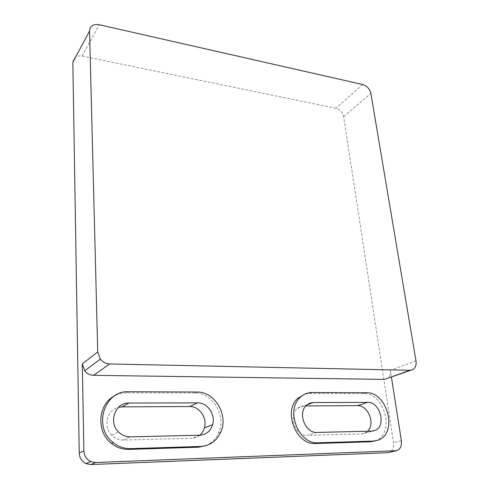 <?xml version="1.0" encoding="UTF-8"?>
<svg xmlns="http://www.w3.org/2000/svg" width="489" height="489" viewBox="0 0 489 489"><rect width="100%" height="100%" fill="white"/><g stroke="black" fill="none" stroke-linecap="round" stroke-linejoin="round"><path stroke-width="0.37" stroke-dasharray="2.44 1.83" d="M371.744 431.133L361.481 433.945L307.312 435.332L316.97 432.435M361.481 433.945L364.556 433.315L367.636 431.231M307.031 404.813L303.901 405.937L305.863 405.931M303.901 405.937L300.454 406.567L297.422 408.364C287.948 415.485 295.49 436.341 307.312 435.332M72.843 62.317C73.344 57.457 76.437 55.373 82.115 56.064L335.894 108.271C340.02 109.53 342.612 112.342 343.663 116.712L393.535 442.747C394.03 447.869 392.41 451.127 388.688 452.527M199.781 435.216C197.452 437.154 194.781 438.181 191.774 438.285L123.185 440.039C118.809 440.076 114.994 438.492 111.73 435.289C102.702 426.763 107.048 409.617 118.497 407.319M374.867 440.992C395.607 434.837 385.026 392.435 363.584 393.645L309.696 393.456L304.867 394.134M415.992 360.913L390.35 370.32L391.414 377.129M390.35 370.32C390.815 374.067 389.843 376.805 387.429 378.547M206.034 445.607C211.816 443.113 216.022 438.816 218.644 432.716C226.425 415.619 212.428 392.447 194.824 393.052L126.663 392.814C122.397 392.814 118.369 393.834 114.573 395.882M362.74 84.524L335.894 108.271M82.115 56.064L99.194 24.731M401.383 440.827L393.535 442.747M343.663 116.712L370.864 93.411M363.584 393.645L366.212 392.746M309.696 393.456L312.171 392.52M199.885 435.21L191.774 438.285M123.185 440.039L130.215 436.866M194.824 393.052L196.902 392.037M126.663 392.814L128.466 391.75M297.422 408.364L306.823 404.984M364.556 433.315L372.881 431.035M375.228 440.901L377.594 440.296M111.73 435.289L118.552 431.995M218.644 432.716L220.857 431.903M410.766 370.265L413.132 369.427M396.194 450.803L396.542 450.717"/><path stroke-width="0.73" d="M367.636 431.231C375.619 423.884 368.07 404.99 357.532 405.662L367.6 402.386C380.204 401.591 386.756 426.39 374.849 430.497L371.744 431.133L316.97 432.435C305.014 433.431 297.275 412.203 306.823 404.984L309.421 403.352L312.862 402.551L367.6 402.386M305.863 405.931L357.532 405.662M396.194 450.803L387.447 452.716L90.813 464.544L85.985 463.603C81.773 461.469 79.53 457.942 79.242 453.022L72.843 62.317L89.548 31.027L97.733 351.921L100.312 359.14C102.763 362.178 105.862 363.785 109.609 363.957L93.588 375.332C90 375.191 87.042 373.682 84.707 370.79L82.286 363.92L83.888 450.809C84.181 455.803 86.467 459.391 90.734 461.561L95.63 462.521L396.542 450.717C400.289 449.305 401.903 446.011 401.383 440.827L391.414 377.129M118.497 407.319L122.005 406.872L189.695 406.524C199.335 406.139 207.483 417.991 204.378 427.899C203.528 430.87 201.994 433.303 199.781 435.216M304.867 394.134L297.715 398.37C282.819 411.163 296.132 445.32 315.662 443.523L370.473 441.799L375.228 440.901M410.766 370.265L384.342 379.409L93.588 375.332M114.573 395.882C97.996 403.993 95.777 431.573 111.468 443.425C116.675 447.539 122.452 449.532 128.809 449.397L198.516 447.209L206.034 445.607M384.342 379.409L409.984 370.295L109.609 363.957M89.548 31.027C90.037 25.978 93.252 23.882 99.194 24.731L362.74 84.524C366.994 85.911 369.702 88.876 370.864 93.411L415.992 360.913C416.524 364.8 415.571 367.636 413.132 369.427L409.984 370.295M373.186 441.102L377.594 440.296C398.382 434.122 387.71 391.542 366.212 392.746L312.171 392.52C307.569 392.545 303.565 394.189 300.154 397.447C285.228 410.283 298.632 444.605 318.217 442.808L373.186 441.102L370.473 441.799M128.907 403.052L197.654 402.857C207.428 402.49 215.747 414.574 212.636 424.66C210.527 431.17 206.279 434.684 199.885 435.21L130.215 436.866C125.765 436.891 121.877 435.271 118.552 431.995C108.045 422.135 115.435 402.343 128.907 403.052L122.005 406.872M200.661 446.451C210.062 445.736 216.792 440.889 220.857 431.903C228.65 414.727 214.573 391.438 196.902 392.037L128.466 391.75C104.505 390.118 92.482 427.129 113.252 442.612C118.479 446.744 124.285 448.749 130.667 448.621L200.661 446.451L198.516 447.209M82.286 363.92L97.733 351.921M79.242 453.022L83.888 450.809M95.63 462.521L90.813 464.544M387.447 452.716L395.295 450.907M313.376 402.533L307.031 404.813M315.662 443.523L318.217 442.808M189.695 406.524L197.654 402.857M128.809 449.397L130.667 448.621M372.881 431.035L374.849 430.497M297.715 398.37L300.154 397.447M204.378 427.899L212.636 424.66M111.468 443.425L113.252 442.612M84.707 370.79L100.312 359.14M85.985 463.603L90.734 461.561"/></g></svg>
